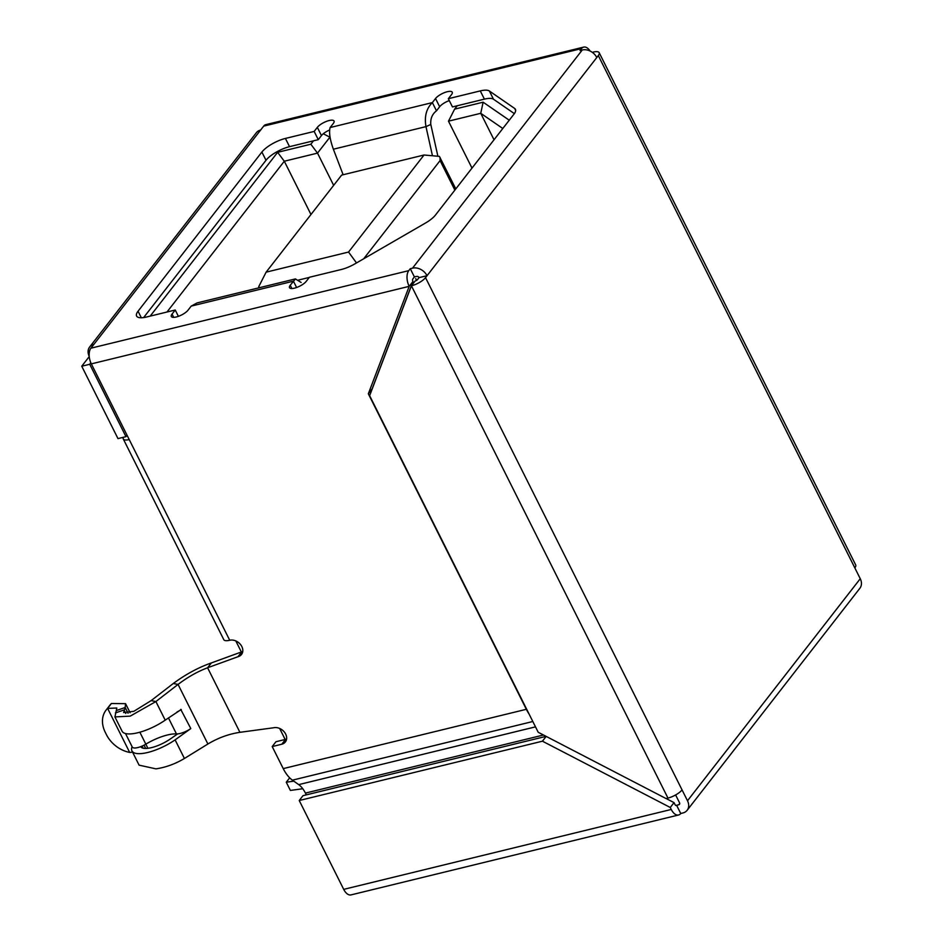 <?xml version="1.0" encoding="UTF-8"?>
<svg xmlns="http://www.w3.org/2000/svg" width="942" height="942" viewBox="0 0 942 942"><rect width="100%" height="100%" fill="white"/><g stroke="black" fill="none" stroke-linecap="round" stroke-linejoin="round"><path stroke-width="1.41" d="M295.423 278.914L197.161 302.888L191.202 306.115L188.035 310.189A9.75 3.226 153.4 0 1 178.815 316.182A9.75 3.226 153.4 0 1 171.326 316.5A9.75 3.226 153.4 0 1 172.056 314.086L175.224 310.012L146.481 317.018A19.499 6.441 153.4 0 1 136.602 316.041A19.499 6.441 153.4 0 1 138.05 311.213L261.888 152.051A19.499 6.441 153.4 0 1 285.414 138.439L314.169 131.433L317.336 127.358A9.75 3.226 153.4 0 1 329.099 120.552A9.75 3.226 153.4 0 1 334.045 121.035A9.75 3.226 153.4 0 1 333.315 123.461L330.136 127.535C328.817 132.269 329.9 139.498 333.374 149.213L343.123 174.741M432.46 155.76L425.972 126.628C424.23 116.525 426.361 108.518 432.366 102.596L435.534 98.521A9.75 3.226 153.4 0 1 447.297 91.715A9.75 3.226 153.4 0 1 452.242 92.21A9.75 3.226 153.4 0 1 451.512 94.624L448.333 98.698L480.279 90.903A19.499 6.441 153.4 0 1 489.369 90.997L514.626 108.424A19.499 6.441 153.4 0 1 515.427 109.307A19.499 6.441 153.4 0 1 513.967 114.147L435.44 215.082A19.499 6.441 153.4 0 1 425.419 223.077L354.851 263.89A19.499 6.441 153.4 0 1 341.345 269.483L309.4 277.278L306.232 281.352A9.75 3.226 153.4 0 1 297.013 287.357A9.75 3.226 153.4 0 1 289.524 287.663A9.75 3.226 153.4 0 1 290.254 285.249L295.423 278.926L301.122 282.459M168.441 717.91L176.448 733.9A12.081 3.992 -26.6 0 0 180.205 733.453A12.081 3.992 -26.6 0 0 190.802 728.566L175.106 739.882A31.192 10.303 153.4 0 1 147.753 752.47A31.192 10.303 153.4 0 1 131.951 750.904A31.192 10.303 153.4 0 1 132.115 746.735M131.951 750.904L139.086 765.151L155.96 768.86C165.804 767.389 175.294 763.927 184.42 758.475L207.899 744.003L178.062 684.422C187.729 677.098 197.573 671.552 207.593 667.772L211.373 662.921L241.729 651.852L237.961 656.715L207.593 667.772L239.916 732.323L273.545 727.777A9.75 7.56 37.9 0 1 284.225 731.887A9.75 7.56 37.9 0 1 285.355 741.99A9.75 7.56 37.9 0 1 281.788 744.227L272.203 746.57L283.236 768.613A29.237 15.708 76.3 0 0 292.409 780.164L298.696 784.627A21.442 11.516 -103.7 0 1 305.432 793.093L306.315 794.86M140.711 746.641A21.442 7.089 -26.6 0 0 151.532 747.618A21.442 7.089 -26.6 0 0 170.337 738.964L177.673 733.877M667.949 798.074L666.029 798.545L538.2 732.264L369.641 395.675L411.418 285.803L667.949 798.074A11.693 3.862 -26.6 0 0 682.055 789.914L687.495 800.771A11.693 9.079 37.9 0 1 687.142 810.297L859.905 588.232A11.693 9.079 -142.1 0 0 860.258 578.718L598.3 55.578L425.525 277.643A11.693 3.862 153.4 0 1 411.418 285.803L415.187 280.952A1.955 0.648 153.4 0 0 417.542 279.586L419.049 277.643L427.032 275.7A11.693 9.079 37.9 0 0 412.514 268.164L410.276 268.705L414.398 276.936L416.635 276.395M596.781 57.521A11.693 9.079 -142.1 0 0 582.262 49.985L580.025 50.538L581.532 48.595A11.693 6.288 -103.7 0 1 583.699 47.1A11.693 6.288 -103.7 0 1 590.092 51.033M598.3 55.578A11.693 3.862 -26.6 0 0 599.171 52.681A11.693 3.862 -26.6 0 0 593.236 52.093L592.777 52.693M854.83 567.861A11.693 3.862 -26.6 0 0 855.701 564.965L599.171 52.681M687.142 810.297A11.693 9.079 37.9 0 1 682.856 812.981L680.736 813.499A11.693 6.288 -103.7 0 1 678.558 814.995A11.693 6.288 -103.7 0 1 671.257 809.461L670.268 807.482L542.439 741.189L299.226 800.523L343.712 889.366A11.693 6.288 -103.7 0 0 351.013 894.9L678.558 814.995M675.626 794.966L679.512 802.725A1.955 1.507 37.9 0 1 678.735 804.762L676.615 805.28L680.736 813.499M417.412 276.383A1.955 1.507 37.9 0 1 419.049 277.643M89.219 356.382A11.693 9.079 37.9 0 1 89.643 346.997L256.365 132.704A11.693 9.079 -142.1 0 1 260.651 130.02L263.678 126.134A11.693 6.288 -103.7 0 1 265.844 124.638L583.699 47.1M129.219 439.561L229.718 640.254A11.693 3.862 -26.6 0 1 223.796 639.677L123.284 438.972A11.693 3.862 153.4 0 0 129.219 439.561L91.327 363.883A11.693 6.288 -103.7 0 1 90.915 348.187L93.929 344.313A11.693 9.079 37.9 0 0 89.643 346.997M283.236 768.613L526.342 709.302L368.334 393.78L372.114 388.928L412.949 281.493L409.181 286.344A11.693 6.288 -103.7 0 1 408.769 270.648L410.276 268.705M675.814 805.469L676.615 805.28A1.955 1.048 -103.7 0 1 676.25 805.528A1.955 1.048 -103.7 0 1 675.037 804.598L674.048 802.631L670.268 807.482M412.879 278.879L414.398 276.936M412.949 281.493A1.955 1.048 -103.7 0 1 412.667 279.327M314.169 131.433L318.29 139.651L321.457 135.577A9.75 3.226 153.4 0 1 329.653 129.984M143.62 317.584L266.009 160.27A19.499 6.441 153.4 0 1 289.535 146.669L318.29 139.651M175.224 310.012L178.403 316.347M296.6 287.51L293.421 281.175L191.202 306.115M489.369 90.997L493.478 99.216L514.356 113.617M493.478 99.216A19.499 6.441 -26.6 0 0 484.4 99.134L480.279 90.903M448.333 98.698L452.454 106.929L484.4 99.134M449.287 100.594A9.75 3.226 -26.6 0 0 439.655 106.74L435.534 98.521M330.136 127.535L432.366 102.596L436.487 110.826L439.655 106.74M546.113 736.361L302.994 795.672L299.226 800.523M229.718 640.254A9.75 7.56 37.9 0 1 240.398 644.375A9.75 7.56 37.9 0 1 241.529 654.466A9.75 7.56 37.9 0 1 237.961 656.715M368.334 393.78L409.181 286.344L91.327 363.883M81.742 366.226L89.725 364.271L125.969 436.652L117.986 438.607L81.742 366.226L89.243 356.582M333.374 149.213L425.972 126.628L430.8 124.462C430.329 118.657 432.225 114.112 436.487 110.826M674.048 802.631L666.124 798.522M242.753 651.523A9.75 7.56 37.9 0 1 241.729 651.852M123.284 438.972A11.693 3.862 153.4 0 1 123.402 437.288M526.342 709.302A29.237 15.708 76.3 0 0 528.968 713.848M286.58 739.046A9.75 7.56 -142.1 0 1 285.556 739.376L275.971 741.719L272.203 746.57M239.916 732.323C228.776 734.006 218.108 737.892 207.899 744.003M89.725 364.271L90.844 362.847M127.064 435.251L125.969 436.652M430.8 124.462L437.889 156.242M542.439 741.189L546.172 736.397M177.037 711.964A12.081 3.992 153.4 0 0 181.241 709.491L165.215 720.147L155.901 701.543L178.062 684.422L173.293 683.503C185.68 674.342 198.373 667.478 211.373 662.921M165.215 720.147A31.192 10.303 153.4 0 1 122.06 731.169L114.924 716.921L130.231 716.12L155.901 701.543L151.132 700.624L133.811 711.328L123.638 712.552L125.18 707.489L128.065 713.259M173.293 683.503L151.132 700.624M190.802 728.566L180.746 709.397M176.448 733.9A29.237 9.667 -26.6 0 0 145.833 744.156A10.915 3.603 153.4 0 1 132.257 747.018L125.498 733.524M114.924 716.921L116.82 708.019L107.612 708.384L111.391 703.521L125.533 703.662L125.18 707.489L116.549 710.492M125.792 713.506L124.014 709.95L115.371 712.953M132.587 752.187L129.678 752.434A27.294 21.171 37.9 0 1 106.481 734.748L105.257 732.299A27.294 21.171 37.9 0 1 106.081 710.091A27.294 21.171 37.9 0 1 107.612 708.384L129.678 752.434M111.391 703.521A27.294 21.171 -142.1 0 0 109.861 705.24L106.081 710.091M509.245 120.211L483.128 102.195L454.609 109.154L457.247 105.751M313.498 140.829L310.848 144.22L277.631 152.321L150.19 316.112M449.334 100.688L448.463 100.9M454.609 109.154L448.486 121.177L480.75 113.299L483.128 102.195M494.02 139.781L480.75 113.299L502.793 128.501M178.898 316.159L178.285 316.1M166.97 312.026L284.296 161.223L277.631 152.321M310.978 214.505L284.296 161.223L317.513 153.122L310.848 144.22M333.656 185.362L317.513 153.122L329.9 137.202L323.271 133.764M285.155 739.47L279.633 728.449M241.352 651.994L235.806 640.925M416.588 280.363L415.705 278.585M448.486 121.177L471.989 168.1M309.282 277.431L298.673 280.01M356.523 262.924L348.54 252.056L266.115 272.167L341.628 175.106L424.041 155.006L439.384 156.384L455.81 188.895M454.868 190.107L440.079 160.599L440.079 157.491M259.144 287.769L258.732 286.674L259.639 287.651M258.732 286.674L266.115 272.167M440.079 160.599L363.706 258.767M348.54 252.056L424.041 155.006M293.833 781.165L286.262 782.213L289.677 777.833M302.771 788.737L290.383 790.432L286.262 782.213M425.525 277.643L682.055 789.914M687.495 800.771L860.258 578.718M582.262 49.985L412.514 268.164M581.532 48.595L263.678 126.134M260.651 130.02L93.929 344.313M90.915 348.187L408.769 270.648M321.457 135.577L317.336 127.358M285.414 138.439L289.535 146.669M266.009 160.27L261.888 152.051M138.05 311.213L141.335 317.772M172.056 314.086L173.693 317.36M290.254 285.249L291.902 288.535M515.663 110.485L514.626 108.424M671.257 809.461L343.712 889.366M679.712 803.502L678.735 804.762M292.409 780.164L532.819 721.513M285.556 739.376L281.788 744.227M543.499 735.007L305.432 793.093M298.696 784.627L535.492 726.859M175.106 739.882L184.42 758.475M142.101 746.076L143.16 748.195M144.044 745.157L145.692 748.443M147.894 748.289L139.852 732.205M130.09 712.729L125.545 703.65"/></g></svg>
